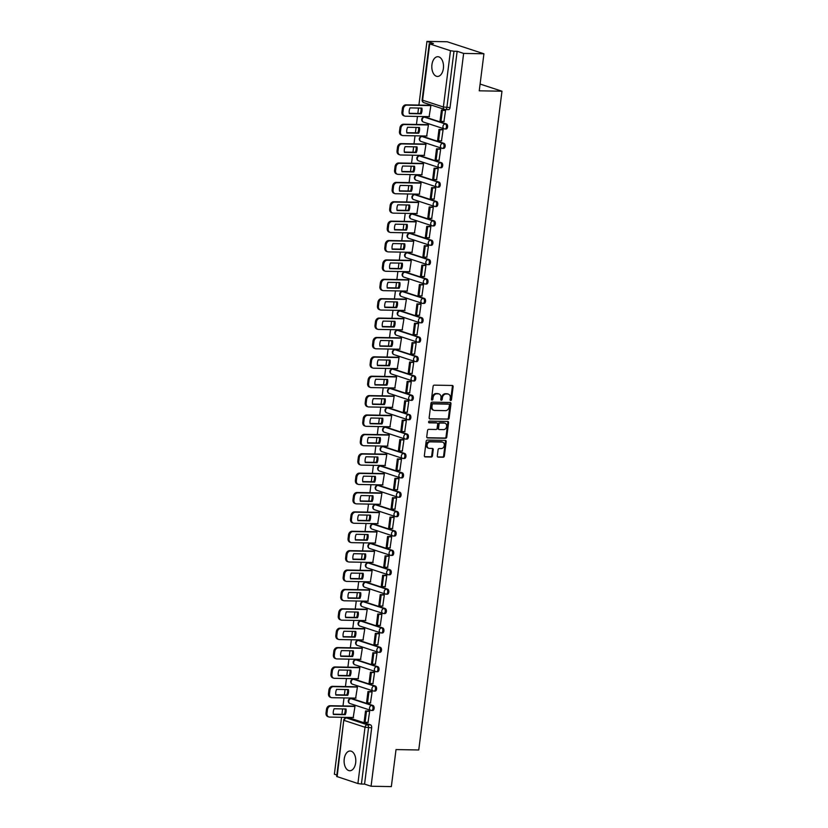 <?xml version="1.0" encoding="UTF-8"?>
<svg xmlns="http://www.w3.org/2000/svg" width="828" height="828" viewBox="0 0 828 828"><rect width="100%" height="100%" fill="white"/><g stroke="black" fill="none" stroke-linecap="round" stroke-linejoin="round"><path stroke-width="1.24" d="M450.67 400.504A0.869 0.693 108.1 0 0 451.477 399.655L453.113 386.697A1.242 0.983 108.1 0 0 452.274 385.465L434.265 385.144A1.242 0.983 108.1 0 0 433.106 386.345L431.471 399.303A0.869 0.693 108.1 0 0 432.868 399.324L433.085 397.647A3.974 3.146 108.1 0 1 436.78 393.807L438.281 393.828A3.974 3.146 108.1 0 1 439.026 393.952A3.974 3.146 108.1 0 1 440.982 397.792L440.775 399.469A0.869 0.693 108.1 0 0 442.173 399.489L442.39 397.813A3.974 3.146 108.1 0 1 446.085 393.973L447.586 393.993A3.974 3.146 108.1 0 1 448.331 394.118A3.974 3.146 108.1 0 1 450.287 397.957L450.08 399.634A0.869 0.693 108.1 0 0 450.67 400.504M450.184 400.214A0.869 0.693 108.1 0 0 450.742 399.417L452.378 386.459A1.242 0.983 108.1 0 0 452.088 385.465M431.585 399.872A0.869 0.693 108.1 0 0 432.133 399.086L432.351 397.409L433.085 397.647M440.879 400.048A0.869 0.693 108.1 0 0 441.438 399.251L441.655 397.575L442.39 397.813M355.678 762.754A9.874 5.848 -89 0 0 350.13 751.006A9.874 5.848 -89 0 0 344.231 758.997A9.874 5.848 -89 0 0 349.778 770.744A9.874 5.848 -89 0 0 355.678 762.754M443.384 68.445A9.874 5.848 -89 0 0 437.836 56.708A9.874 5.848 -89 0 0 431.937 64.698A9.874 5.848 -89 0 0 437.484 76.445A9.874 5.848 -89 0 0 443.384 68.445M372.341 710.445A2.536 1.501 -89 0 0 372.61 710.496A2.536 1.501 -89 0 0 374.152 708.219A2.536 1.501 -89 0 0 372.973 705.477L352.2 698.677A2.536 1.501 -89 0 0 351.941 698.625A2.536 1.501 -89 0 0 351.662 698.666M374.794 691.059A2.536 1.501 -89 0 0 375.063 691.111A2.536 1.501 -89 0 0 376.595 688.834A2.536 1.501 -89 0 0 375.426 686.091L354.653 679.291A2.536 1.501 -89 0 0 354.384 679.25A2.536 1.501 -89 0 0 354.115 679.281M377.247 671.684A2.536 1.501 -89 0 0 377.516 671.725A2.536 1.501 -89 0 0 379.048 669.448A2.536 1.501 -89 0 0 377.868 666.706L357.106 659.906A2.536 1.501 -89 0 0 356.837 659.864A2.536 1.501 -89 0 0 356.568 659.895M379.69 652.298A2.536 1.501 -89 0 0 379.959 652.34A2.536 1.501 -89 0 0 381.501 650.063A2.536 1.501 -89 0 0 380.321 647.33L359.549 640.53A2.536 1.501 -89 0 0 359.28 640.479A2.536 1.501 -89 0 0 359.01 640.52M382.143 632.913A2.536 1.501 -89 0 0 382.412 632.965A2.536 1.501 -89 0 0 383.944 630.688A2.536 1.501 -89 0 0 382.764 627.945L362.002 621.145A2.536 1.501 -89 0 0 361.732 621.093A2.536 1.501 -89 0 0 361.463 621.135M384.585 613.527A2.536 1.501 -89 0 0 384.854 613.579A2.536 1.501 -89 0 0 386.397 611.302A2.536 1.501 -89 0 0 385.217 608.559L364.444 601.759A2.536 1.501 -89 0 0 364.175 601.718A2.536 1.501 -89 0 0 363.906 601.749M387.038 594.152A2.536 1.501 -89 0 0 387.307 594.193A2.536 1.501 -89 0 0 388.839 591.916A2.536 1.501 -89 0 0 387.67 589.174L366.897 582.374A2.536 1.501 -89 0 0 366.628 582.332A2.536 1.501 -89 0 0 366.359 582.363M389.491 574.767A2.536 1.501 -89 0 0 389.75 574.808A2.536 1.501 -89 0 0 391.292 572.531A2.536 1.501 -89 0 0 390.112 569.799L369.35 562.999A2.536 1.501 -89 0 0 369.081 562.947A2.536 1.501 -89 0 0 368.812 562.988M391.934 555.381A2.536 1.501 -89 0 0 392.203 555.433A2.536 1.501 -89 0 0 393.735 553.156A2.536 1.501 -89 0 0 392.565 550.413L371.793 543.613A2.536 1.501 -89 0 0 371.524 543.561A2.536 1.501 -89 0 0 371.254 543.603M394.387 535.995A2.536 1.501 -89 0 0 394.656 536.047A2.536 1.501 -89 0 0 396.188 533.77A2.536 1.501 -89 0 0 395.008 531.027L374.246 524.227A2.536 1.501 -89 0 0 373.977 524.186A2.536 1.501 -89 0 0 373.707 524.217M396.829 516.62A2.536 1.501 -89 0 0 397.098 516.662A2.536 1.501 -89 0 0 398.641 514.385A2.536 1.501 -89 0 0 397.461 511.652L376.688 504.842A2.536 1.501 -89 0 0 376.419 504.801A2.536 1.501 -89 0 0 376.15 504.842M399.282 497.235A2.536 1.501 -89 0 0 399.551 497.276A2.536 1.501 -89 0 0 401.083 495.009A2.536 1.501 -89 0 0 399.914 492.267L379.141 485.467A2.536 1.501 -89 0 0 378.872 485.415A2.536 1.501 -89 0 0 378.603 485.456M401.725 477.849A2.536 1.501 -89 0 0 401.994 477.901A2.536 1.501 -89 0 0 403.536 475.624A2.536 1.501 -89 0 0 402.356 472.881L381.584 466.081A2.536 1.501 -89 0 0 381.325 466.04A2.536 1.501 -89 0 0 381.046 466.071M404.178 458.474A2.536 1.501 -89 0 0 404.447 458.515A2.536 1.501 -89 0 0 405.979 456.238A2.536 1.501 -89 0 0 404.809 453.496L384.037 446.696A2.536 1.501 -89 0 0 383.768 446.654A2.536 1.501 -89 0 0 383.499 446.685M406.631 439.088A2.536 1.501 -89 0 0 406.9 439.13A2.536 1.501 -89 0 0 408.432 436.853A2.536 1.501 -89 0 0 407.252 434.12L386.49 427.31A2.536 1.501 -89 0 0 386.221 427.269A2.536 1.501 -89 0 0 385.951 427.31M409.073 419.703A2.536 1.501 -89 0 0 409.342 419.744A2.536 1.501 -89 0 0 410.885 417.478A2.536 1.501 -89 0 0 409.705 414.735L388.932 407.935A2.536 1.501 -89 0 0 388.663 407.883A2.536 1.501 -89 0 0 388.394 407.925M411.526 400.317A2.536 1.501 -89 0 0 411.795 400.369A2.536 1.501 -89 0 0 413.327 398.092A2.536 1.501 -89 0 0 412.147 395.349L391.385 388.549A2.536 1.501 -89 0 0 391.116 388.508A2.536 1.501 -89 0 0 390.847 388.539M413.969 380.942A2.536 1.501 -89 0 0 414.238 380.983A2.536 1.501 -89 0 0 415.78 378.706A2.536 1.501 -89 0 0 414.6 375.964L393.828 369.164A2.536 1.501 -89 0 0 393.559 369.122A2.536 1.501 -89 0 0 393.29 369.153M416.422 361.557A2.536 1.501 -89 0 0 416.691 361.598A2.536 1.501 -89 0 0 418.223 359.321A2.536 1.501 -89 0 0 417.053 356.589L396.281 349.789A2.536 1.501 -89 0 0 396.012 349.737A2.536 1.501 -89 0 0 395.743 349.778M418.875 342.171A2.536 1.501 -89 0 0 419.134 342.223A2.536 1.501 -89 0 0 420.676 339.946A2.536 1.501 -89 0 0 419.496 337.203L398.734 330.403A2.536 1.501 -89 0 0 398.465 330.351A2.536 1.501 -89 0 0 398.196 330.393M421.317 322.785A2.536 1.501 -89 0 0 421.587 322.837A2.536 1.501 -89 0 0 423.118 320.56A2.536 1.501 -89 0 0 421.949 317.817L401.176 311.017A2.536 1.501 -89 0 0 400.907 310.976A2.536 1.501 -89 0 0 400.638 311.007M423.77 303.41A2.536 1.501 -89 0 0 424.039 303.452A2.536 1.501 -89 0 0 425.571 301.175A2.536 1.501 -89 0 0 424.391 298.432L403.629 291.632A2.536 1.501 -89 0 0 403.36 291.591A2.536 1.501 -89 0 0 403.091 291.622M426.213 284.025A2.536 1.501 -89 0 0 426.482 284.066A2.536 1.501 -89 0 0 428.024 281.789A2.536 1.501 -89 0 0 426.844 279.057L406.072 272.257A2.536 1.501 -89 0 0 405.803 272.205A2.536 1.501 -89 0 0 405.534 272.246M428.666 264.639A2.536 1.501 -89 0 0 428.935 264.691A2.536 1.501 -89 0 0 430.467 262.414A2.536 1.501 -89 0 0 429.297 259.671L408.525 252.871A2.536 1.501 -89 0 0 408.256 252.819A2.536 1.501 -89 0 0 407.987 252.861M431.109 245.254A2.536 1.501 -89 0 0 431.378 245.305A2.536 1.501 -89 0 0 432.92 243.028A2.536 1.501 -89 0 0 431.74 240.286L410.967 233.486A2.536 1.501 -89 0 0 410.709 233.444A2.536 1.501 -89 0 0 410.429 233.475M433.561 225.878A2.536 1.501 -89 0 0 433.831 225.92A2.536 1.501 -89 0 0 435.362 223.643A2.536 1.501 -89 0 0 434.193 220.9L413.42 214.1A2.536 1.501 -89 0 0 413.151 214.059A2.536 1.501 -89 0 0 412.882 214.09M436.014 206.493A2.536 1.501 -89 0 0 436.284 206.534A2.536 1.501 -89 0 0 437.815 204.257A2.536 1.501 -89 0 0 436.635 201.525L415.873 194.725A2.536 1.501 -89 0 0 415.604 194.673A2.536 1.501 -89 0 0 415.335 194.715M438.457 187.107A2.536 1.501 -89 0 0 438.726 187.159A2.536 1.501 -89 0 0 440.258 184.882A2.536 1.501 -89 0 0 439.088 182.139L418.316 175.339A2.536 1.501 -89 0 0 418.047 175.288A2.536 1.501 -89 0 0 417.778 175.329M440.91 167.722A2.536 1.501 -89 0 0 441.179 167.773A2.536 1.501 -89 0 0 442.711 165.496A2.536 1.501 -89 0 0 441.531 162.754L420.769 155.954A2.536 1.501 -89 0 0 420.5 155.912A2.536 1.501 -89 0 0 420.231 155.943M443.353 148.347A2.536 1.501 -89 0 0 443.622 148.388A2.536 1.501 -89 0 0 445.164 146.111A2.536 1.501 -89 0 0 443.984 143.379L423.211 136.568A2.536 1.501 -89 0 0 422.942 136.527A2.536 1.501 -89 0 0 422.673 136.568M445.806 128.961A2.536 1.501 -89 0 0 446.075 129.002A2.536 1.501 -89 0 0 447.606 126.736A2.536 1.501 -89 0 0 446.437 123.993L425.664 117.193A2.536 1.501 -89 0 0 425.395 117.141A2.536 1.501 -89 0 0 425.126 117.183M437.308 455.907A1.242 0.983 108.1 0 0 438.147 457.149L443.197 457.232A1.242 0.983 108.1 0 0 444.357 456.031L446.178 441.645A1.242 0.983 108.1 0 0 445.329 440.403L427.32 440.082A1.242 0.983 108.1 0 0 426.172 441.283L424.35 455.679A1.242 0.983 108.1 0 0 425.199 456.911L431.295 457.025A1.242 0.983 108.1 0 0 432.454 455.824L433.23 449.666A1.242 0.983 108.1 0 0 432.382 448.424L429.359 448.372A3.322 2.629 108.1 0 1 428.738 448.269A3.322 2.629 108.1 0 1 427.165 444.667A3.322 2.629 108.1 0 1 430.187 441.841L442.038 442.059A3.322 2.629 108.1 0 1 442.659 442.162A3.322 2.629 108.1 0 1 444.232 445.754A3.322 2.629 108.1 0 1 441.21 448.579L439.233 448.548A1.242 0.983 108.1 0 0 438.084 449.749L437.308 455.907M429.711 43.915L422.601 100.198L443.373 106.998L450.484 50.715L429.711 43.915L433.437 43.522L426.948 41.4L447.224 41.762L483.925 53.779L479.246 90.811L501.975 91.215L418.751 749.982L396.022 749.578L391.344 786.6L371.068 786.238L463.639 53.416L457.149 51.284L453.982 51.232L446.872 107.516A2.536 1.501 91 0 1 445.361 109.565A2.536 1.501 91 0 1 445.091 109.524A2.536 2.008 108.1 0 1 444.615 109.441A2.536 2.536 0 0 0 445.361 109.565L448.517 109.627A2.536 1.501 91 0 1 448.258 109.575M483.925 53.779L463.639 53.416M447.989 419.31A1.242 0.983 108.1 0 0 449.149 418.109L450.97 403.712A1.242 0.983 108.1 0 0 450.121 402.48L432.112 402.149A1.242 0.983 108.1 0 0 430.964 403.35L429.142 417.747A1.242 0.983 108.1 0 0 429.991 418.978L447.265 419.071A1.242 0.983 108.1 0 0 448.414 417.861L450.235 403.474A1.242 0.983 108.1 0 0 449.935 402.47M448.569 422.684L446.758 437.07A1.242 0.983 108.1 0 1 445.599 438.271L427.59 437.95A1.242 0.983 108.1 0 1 426.741 436.708L427.527 430.55A1.242 0.983 108.1 0 1 428.676 429.349L435.983 429.484A1.242 0.983 108.1 0 0 437.132 428.283L437.65 424.195A1.242 0.983 108.1 0 0 436.801 422.953L429.204 422.818A0.869 0.693 108.1 0 1 429.421 421.11L447.72 421.442A1.242 0.983 108.1 0 1 448.569 422.684L447.834 422.435L446.023 436.832L446.758 437.07M349.219 718.052A2.536 1.501 91 0 1 349.488 718.011A2.536 1.501 91 0 1 349.758 718.062L370.53 724.862L367.363 724.8A2.536 1.501 91 0 1 368.522 727.771L361.412 784.054L357.903 783.536L336.665 776.457L343.775 720.163L337.131 776.736M426.948 41.4L418.906 105.073M418.523 108.044L417.84 113.467M417.467 116.427L416.453 124.459M416.08 127.429L415.397 132.842M415.014 135.813L414 143.844M413.627 146.804L412.944 152.228M412.572 155.198L411.557 163.23M411.185 166.19L410.502 171.613M410.119 174.573L409.104 182.605M408.732 185.576L408.049 190.999M407.676 193.959L406.662 201.991M406.289 204.961L405.596 210.374M405.223 213.345L404.209 221.376M403.836 224.336L403.153 229.76M402.781 232.73L401.766 240.751M401.383 243.722L400.7 249.145M400.328 252.105L399.313 260.137M398.941 263.107L398.258 268.531M397.875 271.491L396.86 279.522M396.488 282.493L395.805 287.906M395.432 290.876L394.418 298.908M394.045 301.868L393.352 307.291M392.979 310.262L391.965 318.283M391.592 321.254L390.909 326.677M390.537 329.637L389.522 337.669M389.139 340.639L388.456 346.052M388.084 349.023L387.069 357.054M386.697 360.014L386.014 365.438M385.641 368.408L384.616 376.44M384.244 379.4L383.561 384.823M383.188 387.794L382.174 395.815M381.801 398.785L381.118 404.209M380.735 407.169L379.721 415.201M379.348 418.171L378.665 423.584M378.292 426.555L377.278 434.586M376.906 437.546L376.212 442.97M375.84 445.94L374.825 453.972M374.453 456.932L373.77 462.355M373.397 465.315L372.383 473.347M372 476.317L371.317 481.741M370.944 484.701L369.93 492.732M369.557 495.703L368.874 501.116M368.491 504.086L367.477 512.118M367.104 515.078L366.421 520.501M366.048 523.472L365.034 531.504M364.662 534.464L363.968 539.887M363.595 542.847L362.581 550.879M362.209 553.849L361.525 559.273M361.153 562.233L360.139 570.264M359.756 573.235L359.073 578.648M358.7 581.618L357.686 589.65M357.313 592.61L356.63 598.033M356.257 601.004L355.243 609.025M354.86 611.995L354.177 617.419M353.804 620.379L352.79 628.411M352.417 631.381L351.734 636.804M351.351 639.765L350.337 647.796M349.965 650.756L349.281 656.18M348.909 659.15L347.895 667.182M347.522 670.142L346.829 675.565M346.456 678.536L345.442 686.557M345.069 689.527L344.386 694.951M344.013 697.911L342.999 705.942M342.616 708.913L341.933 714.326M341.56 717.296L334.367 774.221L336.841 775.029M371.068 786.238L364.568 784.106L361.412 784.054M450.484 50.715L453.982 51.232M429.111 116.634L430.881 105.57L429.763 105.27M443.943 121.488L445.557 110.372L444.439 110.124M441.49 140.874L443.104 129.758L441.986 129.51M426.668 136.02L428.428 124.956L427.32 124.655M439.047 160.259L440.662 149.143L439.544 148.885M424.215 155.405L425.975 144.331L424.867 144.041M436.594 179.645L438.209 168.529L437.091 168.27M421.773 174.791L423.532 163.716L422.425 163.416M434.141 199.02L435.756 187.904L434.648 187.656M419.32 194.166L421.079 183.102L419.972 182.802M431.698 218.406L433.313 207.29L432.195 207.041M416.877 213.552L418.637 202.487L417.529 202.187M429.246 237.791L430.86 226.675L429.753 226.417M414.424 232.937L416.184 221.863L415.076 221.573M426.803 257.177L428.418 246.061L427.3 245.802M411.971 252.323L413.741 241.248L412.623 240.948M424.35 276.552L425.965 265.436L424.847 265.188M409.529 271.698L411.288 260.634L410.181 260.334M421.907 295.938L423.512 284.822L422.404 284.573M407.076 291.083L408.835 280.019L407.728 279.719M419.454 315.323L421.069 304.207L419.951 303.948M404.633 310.469L406.393 299.394L405.285 299.105M417.001 334.709L418.616 323.582L417.509 323.334M402.18 329.854L403.94 318.78L402.832 318.48M414.559 354.084L416.173 342.968L415.056 342.72M399.727 349.23L401.497 338.166L400.379 337.865M412.106 373.469L413.721 362.353L412.603 362.105M397.285 368.615L399.044 357.551L397.937 357.251M409.663 392.855L411.278 381.739L410.16 381.48M394.832 388.001L396.591 376.926L395.484 376.626M407.21 412.23L408.825 401.114L407.707 400.866M392.389 407.376L394.149 396.312L393.041 396.012M404.757 431.616L406.372 420.5L405.265 420.251M389.936 426.762L391.696 415.697L390.588 415.397M402.315 451.001L403.929 439.885L402.812 439.627M387.494 446.147L389.253 435.083L388.146 434.783M399.862 470.387L401.476 459.271L400.369 459.012M385.041 465.533L386.8 454.458L385.693 454.158M397.419 489.762L399.034 478.646L397.916 478.398M382.588 484.908L384.358 473.844L383.24 473.544M394.966 509.148L396.581 498.032L395.463 497.783M380.145 504.293L381.905 493.229L380.797 492.929M392.524 528.533L394.138 517.417L393.021 517.158M377.692 523.679L379.452 512.604L378.344 512.315M390.071 547.919L391.685 536.803L390.568 536.544M375.25 543.064L377.009 531.99L375.902 531.69M387.618 567.294L389.232 556.178L388.125 555.93M372.797 562.44L374.556 551.376L373.449 551.075M385.175 586.679L386.79 575.563L385.672 575.315M370.354 581.825L372.114 570.761L371.006 570.461M382.722 606.065L384.337 594.949L383.229 594.69M367.901 601.211L369.661 590.136L368.553 589.846M380.28 625.45L381.894 614.335L380.776 614.076M365.448 620.596L367.208 609.522L366.1 609.222M377.827 644.826L379.441 633.71L378.324 633.461M363.006 639.972L364.765 628.907L363.658 628.607M375.384 664.211L376.988 653.095L375.881 652.847M360.553 659.357L362.312 648.293L361.205 647.993M372.931 683.597L374.546 672.481L373.428 672.222M358.11 678.743L359.869 667.668L358.762 667.378M370.478 702.982L372.093 691.856L370.985 691.608M355.657 698.128L357.417 687.054L356.309 686.754M368.036 722.358L369.65 711.242L368.532 710.993M353.204 717.503L354.974 706.439L353.856 706.139M501.975 91.215L480.095 84.052M364.568 784.106L371.679 727.822A2.536 1.501 -89 0 0 370.53 724.862M457.149 51.284L450.039 107.578A2.536 1.501 91 0 1 448.517 109.627M448.331 394.118L447.596 393.88A3.974 3.146 108.1 0 0 446.851 393.755L447.586 393.993M441.655 397.575A3.974 3.146 108.1 0 1 445.35 393.724L446.851 393.755M439.026 393.952L438.291 393.714A3.974 3.146 108.1 0 0 437.546 393.59L438.281 393.828M432.351 397.409A3.974 3.146 108.1 0 1 436.046 393.559L437.546 393.59M429.432 418.751L447.265 419.071M449.397 405.027A0.869 0.693 108.1 0 0 448.807 404.167L433.003 403.878A0.869 0.693 108.1 0 0 432.195 404.716L431.968 406.486A3.974 3.146 108.1 0 0 433.934 410.326A3.974 3.146 108.1 0 0 434.679 410.45L445.474 410.647A3.974 3.146 108.1 0 0 449.169 406.796L449.397 405.027M448.383 404.023A0.869 0.693 108.1 0 0 448.072 403.919L448.807 404.167M433.934 410.326L433.199 410.088A3.974 3.146 108.1 0 1 431.233 406.248L431.46 404.478A0.869 0.693 108.1 0 1 432.268 403.64L448.072 403.919M427.041 437.712L444.864 438.033A1.242 0.983 108.1 0 0 446.023 436.832M436.511 422.86A1.242 0.983 108.1 0 0 436.066 422.715L428.759 422.58M443.56 429.618A3.322 2.629 108.1 0 0 446.582 426.793A3.322 2.629 108.1 0 0 445.009 423.201A3.322 2.629 108.1 0 0 444.388 423.087L440.206 423.015A1.242 0.983 108.1 0 0 439.047 424.215L438.54 428.304A1.242 0.983 108.1 0 0 439.378 429.546L443.56 429.618M445.009 423.201L444.274 422.953A3.322 2.629 108.1 0 0 443.653 422.849L444.388 423.087M438.643 429.297A1.242 0.983 108.1 0 1 437.805 428.066L438.322 423.977A1.242 0.983 108.1 0 1 439.471 422.777L443.653 422.849M447.834 422.435A1.242 0.983 108.1 0 0 447.544 421.442M442.659 442.162L441.924 441.924A3.322 2.629 108.1 0 0 441.303 441.821L442.038 442.059M428.738 448.269L428.004 448.02A3.322 2.629 108.1 0 1 426.43 444.429A3.322 2.629 108.1 0 1 429.453 441.603L441.303 441.821M424.64 456.673L430.56 456.777A1.242 0.983 108.1 0 0 431.719 455.576L432.495 449.418A1.242 0.983 108.1 0 0 432.206 448.424M437.598 456.911L442.473 456.994A1.242 0.983 108.1 0 0 443.622 455.793L445.443 441.407A1.242 0.983 108.1 0 0 445.143 440.403M429.473 116.644L405.482 116.21A3.798 3.012 -71.9 0 1 404.768 116.096L403.816 115.785A3.798 3.012 -71.9 0 1 401.932 112.122L402.387 108.52A3.798 3.012 108.1 0 1 405.917 104.845L429.98 105.28M409.27 113.312L420.21 113.508A7.845 6.22 108.1 0 0 420.986 108.085M444.802 110.134L441.438 110.072L440.041 121.126L440.993 121.437L442.39 110.383L445.547 110.434M440.993 121.437L444.15 121.499M441.438 110.072L442.39 110.383M404.768 116.096A3.798 3.012 -71.9 0 1 402.894 112.432L403.35 108.83A3.798 3.012 108.1 0 1 406.879 105.156L430.87 105.591M409.322 113.602L421.162 113.819A7.845 6.22 108.1 0 0 421.887 108.106L410.046 107.888A7.845 6.22 -71.9 0 0 409.322 113.602M421.162 113.819L420.21 113.508M427.031 136.03L403.029 135.595A3.798 3.012 -71.9 0 1 402.315 135.481L401.363 135.161A3.798 3.012 -71.9 0 1 399.489 131.497L399.945 127.895A3.798 3.012 108.1 0 1 403.474 124.231L427.527 124.655M406.817 132.687L417.757 132.884A7.845 6.22 108.1 0 0 418.533 127.471M442.349 129.51L438.985 129.447L437.588 140.512L438.54 140.822L439.937 129.768L443.094 129.82M438.54 140.822L441.697 140.884M438.985 129.447L439.937 129.768M402.315 135.481A3.798 3.012 -71.9 0 1 400.441 131.818L400.897 128.216A3.798 3.012 108.1 0 1 404.426 124.542L428.428 124.966M406.879 132.987L418.709 133.204A7.845 6.22 108.1 0 0 419.434 127.481L407.593 127.274A7.845 6.22 -71.9 0 0 406.879 132.987M418.709 133.204L417.757 132.884M424.578 155.416L400.576 154.981A3.798 3.012 -71.9 0 1 399.872 154.857L398.92 154.546A3.798 3.012 -71.9 0 1 397.036 150.882L397.492 147.28A3.798 3.012 108.1 0 1 401.021 143.606L425.085 144.041M404.374 152.073L415.304 152.269A7.845 6.22 108.1 0 0 416.08 146.856M439.906 148.895L436.532 148.833L435.135 159.897L436.097 160.208L437.494 149.143L440.651 149.206M436.097 160.208L439.254 160.259M436.532 148.833L437.494 149.143M399.872 154.857A3.798 3.012 -71.9 0 1 397.989 151.193L398.444 147.591A3.798 3.012 108.1 0 1 401.973 143.917L425.975 144.351M404.426 152.373L416.267 152.58A7.845 6.22 108.1 0 0 416.981 146.867L405.151 146.659A7.845 6.22 -71.9 0 0 404.426 152.373M416.267 152.58L415.304 152.269M422.135 174.791L398.133 174.366A3.798 3.012 -71.9 0 1 397.419 174.242L396.467 173.932A3.798 3.012 -71.9 0 1 394.594 170.268L395.049 166.666A3.798 3.012 108.1 0 1 398.579 162.992L422.632 163.427M401.922 171.458L412.861 171.655A7.845 6.22 108.1 0 0 413.638 166.231M437.453 168.281L434.089 168.219L432.692 179.272L433.644 179.593L435.042 168.529L438.198 168.591M433.644 179.593L436.801 179.645M434.089 168.219L435.042 168.529M397.419 174.242A3.798 3.012 -71.9 0 1 395.546 170.578L396.001 166.977A3.798 3.012 108.1 0 1 399.531 163.302L423.532 163.737M401.973 171.758L413.814 171.965A7.845 6.22 108.1 0 0 414.538 166.252L402.698 166.035A7.845 6.22 -71.9 0 0 401.973 171.758M413.814 171.965L412.861 171.655M419.682 194.176L395.68 193.742A3.798 3.012 -71.9 0 1 394.977 193.628L394.014 193.317A3.798 3.012 -71.9 0 1 392.141 189.653L392.596 186.052A3.798 3.012 108.1 0 1 396.126 182.377L420.179 182.802M399.479 190.844L410.409 191.04A7.845 6.22 108.1 0 0 411.185 185.617M435.01 187.666L431.636 187.604L430.239 198.658L431.191 198.968L432.589 187.915L435.756 187.966M431.191 198.968L434.358 199.03M431.636 187.604L432.589 187.915M394.977 193.628A3.798 3.012 -71.9 0 1 393.093 189.964L393.548 186.362A3.798 3.012 108.1 0 1 397.078 182.688L421.079 183.123M399.531 191.133L411.371 191.351A7.845 6.22 108.1 0 0 412.085 185.638L400.255 185.42A7.845 6.22 -71.9 0 0 399.531 191.133M411.371 191.351L410.409 191.04M417.24 213.562L393.238 213.127A3.798 3.012 -71.9 0 1 392.524 213.013L391.572 212.692A3.798 3.012 -71.9 0 1 389.698 209.029L390.154 205.427A3.798 3.012 108.1 0 1 393.673 201.753L417.736 202.187M397.026 210.219L407.966 210.416A7.845 6.22 108.1 0 0 408.742 205.002M432.558 207.041L429.194 206.979L427.797 218.043L428.749 218.354L430.146 207.3L433.303 207.352M428.749 218.354L431.905 218.406M429.194 206.979L430.146 207.3M392.524 213.013A3.798 3.012 -71.9 0 1 390.65 209.349L391.106 205.737A3.798 3.012 108.1 0 1 394.635 202.073L418.626 202.498M397.078 210.519L408.918 210.736A7.845 6.22 108.1 0 0 409.643 205.013L397.802 204.806A7.845 6.22 -71.9 0 0 397.078 210.519M408.918 210.736L407.966 210.416M414.787 232.937L390.785 232.513A3.798 3.012 -71.9 0 1 390.071 232.389L389.119 232.078A3.798 3.012 -71.9 0 1 387.245 228.414L387.701 224.812A3.798 3.012 108.1 0 1 391.23 221.138L415.283 221.573M394.573 229.604L405.513 229.801A7.845 6.22 108.1 0 0 406.289 224.388M430.105 226.427L426.741 226.365L425.344 237.429L426.296 237.739L427.693 226.675L430.85 226.737M426.296 237.739L429.463 237.791M426.741 226.365L427.693 226.675M390.071 232.389A3.798 3.012 -71.9 0 1 388.197 228.725L388.653 225.123A3.798 3.012 108.1 0 1 392.182 221.449L416.184 221.883M394.635 229.905L406.465 230.112A7.845 6.22 108.1 0 0 407.19 224.398L395.349 224.191A7.845 6.22 -71.9 0 0 394.635 229.905M406.465 230.112L405.513 229.801M412.334 252.323L388.332 251.898A3.798 3.012 -71.9 0 1 387.628 251.774L386.676 251.464A3.798 3.012 -71.9 0 1 384.792 247.8L385.248 244.198A3.798 3.012 108.1 0 1 388.777 240.524L412.841 240.958M392.13 248.99L403.07 249.187A7.845 6.22 108.1 0 0 403.847 243.763M427.662 245.812L424.288 245.75L422.891 256.804L423.853 257.115L425.25 246.061L428.407 246.123M423.853 257.115L427.01 257.177M424.288 245.75L425.25 246.061M387.628 251.774A3.798 3.012 -71.9 0 1 385.755 248.11L386.21 244.508A3.798 3.012 108.1 0 1 389.729 240.834L413.731 241.269M392.182 249.29L404.023 249.497A7.845 6.22 108.1 0 0 404.747 243.784L392.907 243.567A7.845 6.22 -71.9 0 0 392.182 249.29M404.023 249.497L403.07 249.187M409.891 271.708L385.889 271.274A3.798 3.012 -71.9 0 1 385.175 271.16L384.223 270.849A3.798 3.012 -71.9 0 1 382.35 267.185L382.805 263.573A3.798 3.012 108.1 0 1 386.334 259.909L410.388 260.334M389.677 268.375L400.617 268.572A7.845 6.22 108.1 0 0 401.394 263.149M425.209 265.188L421.845 265.136L420.448 276.19L421.4 276.5L422.797 265.446L425.954 265.498M421.4 276.5L424.557 276.562M421.845 265.136L422.797 265.446M385.175 271.16A3.798 3.012 -71.9 0 1 383.302 267.496L383.757 263.894A3.798 3.012 108.1 0 1 387.287 260.22L411.288 260.654M389.729 268.665L401.57 268.883A7.845 6.22 108.1 0 0 402.294 263.169L390.454 262.952A7.845 6.22 -71.9 0 0 389.729 268.665M401.57 268.883L400.617 268.572M407.438 291.094L383.436 290.659A3.798 3.012 -71.9 0 1 382.733 290.545L381.77 290.224A3.798 3.012 -71.9 0 1 379.897 286.56L380.352 282.959A3.798 3.012 108.1 0 1 383.881 279.284L407.935 279.719M387.235 287.751L398.164 287.947A7.845 6.22 108.1 0 0 398.941 282.534M422.766 284.573L419.392 284.511L417.995 295.575L418.958 295.886L420.345 284.832L423.512 284.884M418.958 295.886L422.114 295.938M419.392 284.511L420.345 284.832M382.733 290.545A3.798 3.012 -71.9 0 1 380.849 286.881L381.304 283.269A3.798 3.012 108.1 0 1 384.834 279.605L408.835 280.03M387.287 288.051L399.127 288.268A7.845 6.22 108.1 0 0 399.841 282.545L388.011 282.338A7.845 6.22 -71.9 0 0 387.287 288.051M399.127 288.268L398.164 287.947M404.995 310.469L380.994 310.045A3.798 3.012 -71.9 0 1 380.28 309.92L379.327 309.61A3.798 3.012 -71.9 0 1 377.454 305.946L377.91 302.344A3.798 3.012 108.1 0 1 381.439 298.67L405.492 299.105M384.782 307.136L395.722 307.333A7.845 6.22 108.1 0 0 396.498 301.909M420.313 303.959L416.95 303.897L415.552 314.95L416.505 315.271L417.902 304.207L421.059 304.269M416.505 315.271L419.661 315.323M416.95 303.897L417.902 304.207M380.28 309.92A3.798 3.012 -71.9 0 1 378.406 306.256L378.862 302.655A3.798 3.012 108.1 0 1 382.391 298.98L406.393 299.415M384.834 307.436L396.674 307.643A7.845 6.22 108.1 0 0 397.399 301.93L385.558 301.723A7.845 6.22 -71.9 0 0 384.834 307.436M396.674 307.643L395.722 307.333M402.543 329.854L378.541 329.42A3.798 3.012 -71.9 0 1 377.827 329.306L376.875 328.995A3.798 3.012 -71.9 0 1 375.001 325.332L375.457 321.73A3.798 3.012 108.1 0 1 378.986 318.055L403.039 318.49M382.339 326.522L393.269 326.718A7.845 6.22 108.1 0 0 394.045 321.295M417.871 323.344L414.497 323.282L413.1 334.336L414.052 334.647L415.449 323.593L418.616 323.644M414.052 334.647L417.219 334.709M414.497 323.282L415.449 323.593M377.827 329.306A3.798 3.012 -71.9 0 1 375.953 325.642L376.409 322.04A3.798 3.012 108.1 0 1 379.938 318.366L403.94 318.801M382.391 326.812L394.221 327.029A7.845 6.22 108.1 0 0 394.946 321.316L383.105 321.098A7.845 6.22 -71.9 0 0 382.391 326.812M394.221 327.029L393.269 326.718M400.09 349.24L376.098 348.805A3.798 3.012 -71.9 0 1 375.384 348.691L374.432 348.381A3.798 3.012 -71.9 0 1 372.548 344.717L373.004 341.105A3.798 3.012 108.1 0 1 376.533 337.441L400.597 337.865M379.886 345.907L390.826 346.104A7.845 6.22 108.1 0 0 391.603 340.681M415.418 342.72L412.054 342.668L410.657 353.722L411.609 354.032L413.006 342.978L416.163 343.03M411.609 354.032L414.766 354.094M412.054 342.668L413.006 342.978M375.384 348.691A3.798 3.012 -71.9 0 1 373.511 345.028L373.966 341.426A3.798 3.012 108.1 0 1 377.496 337.752L401.487 338.176M379.938 346.197L391.779 346.414A7.845 6.22 108.1 0 0 392.503 340.701L380.663 340.484A7.845 6.22 -71.9 0 0 379.938 346.197M391.779 346.414L390.826 346.104M397.647 368.626L373.645 368.191A3.798 3.012 -71.9 0 1 372.931 368.067L371.979 367.756A3.798 3.012 -71.9 0 1 370.106 364.092L370.561 360.49A3.798 3.012 108.1 0 1 374.09 356.816L398.144 357.251M377.433 365.283L388.373 365.479A7.845 6.22 108.1 0 0 389.15 360.066M412.965 362.105L409.601 362.043L408.204 373.107L409.156 373.418L410.553 362.353L413.71 362.416M409.156 373.418L412.313 373.469M409.601 362.043L410.553 362.353M372.931 368.067A3.798 3.012 -71.9 0 1 371.058 364.413L371.513 360.801A3.798 3.012 108.1 0 1 375.043 357.137L399.044 357.561M377.496 365.583L389.326 365.79A7.845 6.22 108.1 0 0 390.05 360.076L378.21 359.869A7.845 6.22 -71.9 0 0 377.496 365.583M389.326 365.79L388.373 365.479M395.194 388.001L371.192 387.576A3.798 3.012 -71.9 0 1 370.489 387.452L369.536 387.142A3.798 3.012 -71.9 0 1 367.653 383.478L368.108 379.876A3.798 3.012 108.1 0 1 371.637 376.202L395.701 376.636M374.991 384.668L385.931 384.865A7.845 6.22 108.1 0 0 386.697 379.441M410.522 381.491L407.148 381.429L405.751 392.482L406.714 392.803L408.111 381.739L411.268 381.801M406.714 392.803L409.87 392.855M407.148 381.429L408.111 381.739M370.489 387.452A3.798 3.012 -71.9 0 1 368.605 383.788L369.06 380.187A3.798 3.012 108.1 0 1 372.59 376.512L396.591 376.947M375.043 384.968L386.883 385.175A7.845 6.22 108.1 0 0 387.597 379.462L375.767 379.245A7.845 6.22 -71.9 0 0 375.043 384.968M386.883 385.175L385.931 384.865M392.751 407.386L368.75 406.952A3.798 3.012 -71.9 0 1 368.036 406.838L367.083 406.527A3.798 3.012 -71.9 0 1 365.21 402.863L365.666 399.262A3.798 3.012 108.1 0 1 369.195 395.587L393.248 396.022M372.538 404.054L383.478 404.25A7.845 6.22 108.1 0 0 384.254 398.827M408.069 400.876L404.706 400.814L403.308 411.868L404.261 412.178L405.658 401.125L408.815 401.176M404.261 412.178L407.417 412.24M404.706 400.814L405.658 401.125M368.036 406.838A3.798 3.012 -71.9 0 1 366.162 403.174L366.618 399.572A3.798 3.012 108.1 0 1 370.147 395.898L394.149 396.333M372.59 404.343L384.43 404.561A7.845 6.22 108.1 0 0 385.155 398.848L373.314 398.63A7.845 6.22 -71.9 0 0 372.59 404.343M384.43 404.561L383.478 404.25M390.298 426.772L366.297 426.337A3.798 3.012 -71.9 0 1 365.593 426.223L364.63 425.902A3.798 3.012 -71.9 0 1 362.757 422.249L363.213 418.637A3.798 3.012 108.1 0 1 366.742 414.973L390.795 415.397M370.095 423.439L381.025 423.636A7.845 6.22 108.1 0 0 381.801 418.212M405.627 420.251L402.253 420.189L400.856 431.253L401.808 431.564L403.205 420.51L406.372 420.562M401.808 431.564L404.975 431.626M402.253 420.189L403.205 420.51M365.593 426.223A3.798 3.012 -71.9 0 1 363.709 422.559L364.165 418.958A3.798 3.012 108.1 0 1 367.694 415.283L391.696 415.708M370.147 423.729L381.987 423.946A7.845 6.22 108.1 0 0 382.702 418.223L370.872 418.016A7.845 6.22 -71.9 0 0 370.147 423.729M381.987 423.946L381.025 423.636M387.856 446.157L363.854 445.723A3.798 3.012 -71.9 0 1 363.14 445.599L362.188 445.288A3.798 3.012 -71.9 0 1 360.315 441.624L360.77 438.022A3.798 3.012 108.1 0 1 364.289 434.348L388.353 434.783M367.642 442.814L378.582 443.011A7.845 6.22 108.1 0 0 379.359 437.598M403.174 439.637L399.81 439.575L398.413 450.639L399.365 450.949L400.762 439.885L403.919 439.947M399.365 450.949L402.522 451.001M399.81 439.575L400.762 439.885M363.14 445.599A3.798 3.012 -71.9 0 1 361.267 441.935L361.722 438.333A3.798 3.012 108.1 0 1 365.251 434.659L389.243 435.093M367.694 443.115L379.534 443.322A7.845 6.22 108.1 0 0 380.259 437.608L368.419 437.401A7.845 6.22 -71.9 0 0 367.694 443.115M379.534 443.322L378.582 443.011M385.403 465.533L361.401 465.108A3.798 3.012 -71.9 0 1 360.687 464.984L359.735 464.674A3.798 3.012 -71.9 0 1 357.862 461.01L358.317 457.408A3.798 3.012 108.1 0 1 361.846 453.734L385.9 454.168M365.189 462.2L376.129 462.397A7.845 6.22 108.1 0 0 376.906 456.973M400.731 459.022L397.357 458.96L395.96 470.014L396.912 470.335L398.309 459.271L401.466 459.333M396.912 470.335L400.079 470.387M397.357 458.96L398.309 459.271M360.687 464.984A3.798 3.012 -71.9 0 1 358.814 461.32L359.269 457.718A3.798 3.012 108.1 0 1 362.799 454.044L386.8 454.479M365.251 462.5L377.082 462.707A7.845 6.22 108.1 0 0 377.806 456.994L365.966 456.777A7.845 6.22 -71.9 0 0 365.251 462.5M377.082 462.707L376.129 462.397M382.95 484.918L358.948 484.483A3.798 3.012 -71.9 0 1 358.245 484.37L357.292 484.059A3.798 3.012 -71.9 0 1 355.409 480.395L355.864 476.793A3.798 3.012 108.1 0 1 359.393 473.119L383.457 473.554M362.747 481.585L373.687 481.782A7.845 6.22 108.1 0 0 374.463 476.359M398.278 478.408L394.904 478.346L393.517 489.4L394.47 489.71L395.867 478.656L399.024 478.708M394.47 489.71L397.626 489.772M394.904 478.346L395.867 478.656M358.245 484.37A3.798 3.012 -71.9 0 1 356.371 480.706L356.827 477.104A3.798 3.012 108.1 0 1 360.346 473.43L384.347 473.864M362.799 481.875L374.639 482.093A7.845 6.22 108.1 0 0 375.363 476.379L363.523 476.162A7.845 6.22 -71.9 0 0 362.799 481.875M374.639 482.093L373.687 481.782M380.507 504.304L356.506 503.869A3.798 3.012 -71.9 0 1 355.792 503.755L354.839 503.434A3.798 3.012 -71.9 0 1 352.966 499.77L353.421 496.169A3.798 3.012 108.1 0 1 356.951 492.505L381.004 492.929M360.294 500.961L371.234 501.157A7.845 6.22 108.1 0 0 372.01 495.744M395.825 497.783L392.462 497.721L391.064 508.785L392.017 509.096L393.414 498.042L396.571 498.094M392.017 509.096L395.173 509.158M392.462 497.721L393.414 498.042M355.792 503.755A3.798 3.012 -71.9 0 1 353.918 500.091L354.374 496.489A3.798 3.012 108.1 0 1 357.903 492.815L381.905 493.24M360.346 501.261L372.186 501.478A7.845 6.22 108.1 0 0 372.91 495.755L361.07 495.548A7.845 6.22 -71.9 0 0 360.346 501.261M372.186 501.478L371.234 501.157M378.054 523.689L354.053 523.255A3.798 3.012 -71.9 0 1 353.349 523.13L352.386 522.82A3.798 3.012 -71.9 0 1 350.513 519.156L350.969 515.554A3.798 3.012 108.1 0 1 354.498 511.88L378.551 512.315M357.851 520.346L368.781 520.543A7.845 6.22 108.1 0 0 369.557 515.13M393.383 517.169L390.009 517.107L388.611 528.171L389.574 528.481L390.961 517.417L394.128 517.479M389.574 528.481L392.731 528.533M390.009 517.107L390.961 517.417M353.349 523.13A3.798 3.012 -71.9 0 1 351.465 519.466L351.921 515.865A3.798 3.012 108.1 0 1 355.45 512.19L379.452 512.625M357.903 520.646L369.743 520.853A7.845 6.22 108.1 0 0 370.458 515.14L358.627 514.933A7.845 6.22 -71.9 0 0 357.903 520.646M369.743 520.853L368.781 520.543M375.612 543.064L351.61 542.64A3.798 3.012 -71.9 0 1 350.896 542.516L349.944 542.205A3.798 3.012 -71.9 0 1 348.07 538.542L348.526 534.94A3.798 3.012 108.1 0 1 352.055 531.265L376.109 531.7M355.398 539.732L366.338 539.928A7.845 6.22 108.1 0 0 367.114 534.505M390.93 536.554L387.566 536.492L386.169 547.546L387.121 547.867L388.518 536.803L391.675 536.865M387.121 547.867L390.278 547.919M387.566 536.492L388.518 536.803M350.896 542.516A3.798 3.012 -71.9 0 1 349.023 538.852L349.478 535.25A3.798 3.012 108.1 0 1 353.007 531.576L377.009 532.011M355.45 540.032L367.29 540.239A7.845 6.22 108.1 0 0 368.015 534.526L356.175 534.308A7.845 6.22 -71.9 0 0 355.45 540.032M367.29 540.239L366.338 539.928M373.159 562.45L349.157 562.015A3.798 3.012 -71.9 0 1 348.443 561.901L347.491 561.591A3.798 3.012 -71.9 0 1 345.618 557.927L346.073 554.325A3.798 3.012 108.1 0 1 349.602 550.651L373.656 551.075M352.956 559.117L363.885 559.314A7.845 6.22 108.1 0 0 364.662 553.891M388.487 555.93L385.113 555.878L383.716 566.932L384.668 567.242L386.065 556.188L389.232 556.24M384.668 567.242L387.835 567.304M385.113 555.878L386.065 556.188M348.443 561.901A3.798 3.012 -71.9 0 1 346.57 558.238L347.025 554.636A3.798 3.012 108.1 0 1 350.554 550.962L374.556 551.396M353.007 559.407L364.837 559.625A7.845 6.22 108.1 0 0 365.562 553.911L353.722 553.694A7.845 6.22 -71.9 0 0 353.007 559.407M364.837 559.625L363.885 559.314M370.706 581.836L346.715 581.401A3.798 3.012 -71.9 0 1 346 581.287L345.048 580.966A3.798 3.012 -71.9 0 1 343.165 577.302L343.62 573.7A3.798 3.012 108.1 0 1 347.149 570.026L371.213 570.461M350.503 578.493L361.443 578.689A7.845 6.22 108.1 0 0 362.219 573.276M386.034 575.315L382.671 575.253L381.273 586.317L382.225 586.628L383.623 575.574L386.779 575.626M382.225 586.628L385.382 586.679M382.671 575.253L383.623 575.574M346 581.287A3.798 3.012 -71.9 0 1 344.127 577.623L344.583 574.011A3.798 3.012 108.1 0 1 348.112 570.347L372.103 570.771M350.554 578.793L362.395 579.01A7.845 6.22 108.1 0 0 363.119 573.286L351.279 573.08A7.845 6.22 -71.9 0 0 350.554 578.793M362.395 579.01L361.443 578.689M368.263 601.211L344.262 600.786A3.798 3.012 -71.9 0 1 343.548 600.662L342.595 600.352A3.798 3.012 -71.9 0 1 340.722 596.688L341.177 593.086A3.798 3.012 108.1 0 1 344.707 589.412L368.76 589.846M348.05 597.878L358.99 598.075A7.845 6.22 108.1 0 0 359.766 592.662M383.581 594.701L380.218 594.639L378.82 605.703L379.773 606.013L381.17 594.949L384.327 595.011M379.773 606.013L382.929 606.065M380.218 594.639L381.17 594.949M343.548 600.662A3.798 3.012 -71.9 0 1 341.674 596.998L342.13 593.397A3.798 3.012 108.1 0 1 345.659 589.722L369.661 590.157M348.112 598.178L359.942 598.385A7.845 6.22 108.1 0 0 360.666 592.672L348.826 592.465A7.845 6.22 -71.9 0 0 348.112 598.178M359.942 598.385L358.99 598.075M365.81 620.596L341.809 620.172A3.798 3.012 -71.9 0 1 341.105 620.048L340.153 619.737A3.798 3.012 -71.9 0 1 338.269 616.073L338.724 612.472A3.798 3.012 108.1 0 1 342.254 608.797L366.318 609.232M345.607 617.264L356.547 617.46A7.845 6.22 108.1 0 0 357.313 612.037M381.139 614.086L377.765 614.024L376.367 625.078L377.33 625.388L378.727 614.335L381.884 614.397M377.33 625.388L380.487 625.45M377.765 614.024L378.727 614.335M341.105 620.048A3.798 3.012 -71.9 0 1 339.232 616.384L339.677 612.782A3.798 3.012 108.1 0 1 343.206 609.108L367.208 609.543M345.659 617.564L357.499 617.771A7.845 6.22 108.1 0 0 358.214 612.058L346.383 611.84A7.845 6.22 -71.9 0 0 345.659 617.564M357.499 617.771L356.547 617.46M363.368 639.982L339.366 639.547A3.798 3.012 -71.9 0 1 338.652 639.433L337.7 639.123A3.798 3.012 -71.9 0 1 335.826 635.459L336.282 631.847A3.798 3.012 108.1 0 1 339.811 628.183L363.865 628.607M343.154 636.649L354.094 636.846A7.845 6.22 108.1 0 0 354.87 631.422M378.686 633.461L375.322 633.41L373.925 644.463L374.877 644.774L376.274 633.72L379.431 633.772M374.877 644.774L378.034 644.836M375.322 633.41L376.274 633.72M338.652 639.433A3.798 3.012 -71.9 0 1 336.779 635.769L337.234 632.168A3.798 3.012 108.1 0 1 340.763 628.493L364.765 628.928M343.206 636.939L355.046 637.156A7.845 6.22 108.1 0 0 355.771 631.443L343.93 631.226A7.845 6.22 -71.9 0 0 343.206 636.939M355.046 637.156L354.094 636.846M360.915 659.367L336.913 658.933A3.798 3.012 -71.9 0 1 336.209 658.809L335.247 658.498A3.798 3.012 -71.9 0 1 333.373 654.834L333.829 651.232A3.798 3.012 108.1 0 1 337.358 647.558L361.412 647.993M340.712 656.024L351.641 656.221A7.845 6.22 108.1 0 0 352.417 650.808M376.243 652.847L372.869 652.785L371.472 663.849L372.424 664.159L373.821 653.106L376.988 653.157M372.424 664.159L375.591 664.211M372.869 652.785L373.821 653.106M336.209 658.809A3.798 3.012 -71.9 0 1 334.326 655.155L334.781 651.543A3.798 3.012 108.1 0 1 338.31 647.879L362.312 648.303M340.763 656.325L352.604 656.542A7.845 6.22 108.1 0 0 353.318 650.818L341.488 650.611A7.845 6.22 -71.9 0 0 340.763 656.325M352.604 656.542L351.641 656.221M358.472 678.743L334.471 678.318A3.798 3.012 -71.9 0 1 333.756 678.194L332.804 677.884A3.798 3.012 -71.9 0 1 330.931 674.22L331.386 670.618A3.798 3.012 108.1 0 1 334.905 666.944L358.969 667.378M338.259 675.41L349.199 675.607A7.845 6.22 108.1 0 0 349.975 670.183M373.79 672.232L370.426 672.17L369.029 683.224L369.981 683.545L371.379 672.481L374.535 672.543M369.981 683.545L373.138 683.597M370.426 672.17L371.379 672.481M333.756 678.194A3.798 3.012 -71.9 0 1 331.883 674.53L332.339 670.928A3.798 3.012 108.1 0 1 335.868 667.254L359.869 667.689M338.31 675.71L350.151 675.917A7.845 6.22 108.1 0 0 350.875 670.204L339.035 669.997A7.845 6.22 -71.9 0 0 338.31 675.71M350.151 675.917L349.199 675.607M356.019 698.128L332.018 697.693A3.798 3.012 -71.9 0 1 331.303 697.58L330.351 697.269A3.798 3.012 -71.9 0 1 328.478 693.605L328.933 690.003A3.798 3.012 108.1 0 1 332.463 686.329L356.516 686.764M335.806 694.795L346.746 694.992A7.845 6.22 108.1 0 0 347.522 689.569M371.348 691.618L367.974 691.556L366.576 702.61L367.529 702.92L368.926 691.866L372.093 691.918M367.529 702.92L370.696 702.982M367.974 691.556L368.926 691.866M331.303 697.58A3.798 3.012 -71.9 0 1 329.43 693.916L329.886 690.314A3.798 3.012 108.1 0 1 333.415 686.64L357.417 687.074M335.868 695.085L347.698 695.303A7.845 6.22 108.1 0 0 348.422 689.589L336.582 689.372A7.845 6.22 -71.9 0 0 335.868 695.085M347.698 695.303L346.746 694.992M353.566 717.514L329.575 717.079A3.798 3.012 -71.9 0 1 328.861 716.965L327.909 716.655A3.798 3.012 -71.9 0 1 326.025 712.991L326.48 709.379A3.798 3.012 108.1 0 1 330.01 705.715L354.074 706.139M333.363 714.181L344.303 714.378A7.845 6.22 108.1 0 0 345.079 708.954M368.895 710.993L365.531 710.941L364.134 721.995L365.086 722.306L366.483 711.252L369.64 711.304M365.086 722.306L368.243 722.368M365.531 710.941L366.483 711.252M328.861 716.965A3.798 3.012 -71.9 0 1 326.988 713.301L327.443 709.699A3.798 3.012 108.1 0 1 330.962 706.025L354.964 706.45M333.415 714.471L345.255 714.688A7.845 6.22 108.1 0 0 345.98 708.975L334.139 708.758A7.845 6.22 -71.9 0 0 333.415 714.471M345.255 714.688L344.303 714.378M450.742 399.417L451.477 399.655M432.133 399.086L432.868 399.324M441.438 399.251L442.173 399.489M351.941 698.625L350.813 698.604A2.536 1.501 91 0 1 351.082 698.656L371.855 705.456A2.536 1.501 91 0 1 373.024 708.199A2.536 1.501 91 0 1 371.493 710.476A2.536 1.501 91 0 1 371.223 710.424A2.536 2.008 -71.9 0 1 370.747 710.341A2.536 2.008 -71.9 0 1 369.505 707.909A2.536 2.008 -71.9 0 1 371.855 705.456L372.973 705.477M352.2 698.677L351.082 698.656A2.536 2.008 108.1 0 0 348.733 701.099A2.536 2.008 -71.9 0 0 349.985 703.541L370.747 710.341A2.536 2.536 0 0 0 371.493 710.476L372.61 710.496M354.384 679.25L353.266 679.229A2.536 1.501 91 0 1 353.535 679.27L374.297 686.07A2.536 1.501 91 0 1 375.477 688.813A2.536 1.501 91 0 1 373.945 691.09A2.536 1.501 91 0 1 373.676 691.038A2.536 2.008 -71.9 0 1 373.2 690.966A2.536 2.008 -71.9 0 1 371.948 688.523A2.536 2.008 -71.9 0 1 374.297 686.07L375.426 686.091M354.653 679.291L353.535 679.27A2.536 2.008 108.1 0 0 351.175 681.723A2.536 2.008 -71.9 0 0 352.428 684.166L373.2 690.966A2.536 2.536 0 0 0 373.945 691.09L375.063 691.111M356.837 659.864L355.709 659.844A2.536 1.501 91 0 1 355.978 659.885L376.75 666.685A2.536 1.501 91 0 1 377.93 669.428A2.536 1.501 91 0 1 376.388 671.705A2.536 1.501 91 0 1 376.119 671.663A2.536 2.008 -71.9 0 1 375.653 671.58A2.536 2.008 -71.9 0 1 374.401 669.138A2.536 2.008 -71.9 0 1 376.75 666.685L377.868 666.706M357.106 659.906L355.978 659.885A2.536 2.008 108.1 0 0 353.628 662.338A2.536 2.008 -71.9 0 0 354.881 664.78L375.653 671.58A2.536 2.536 0 0 0 376.388 671.705L377.516 671.725M359.28 640.479L358.162 640.458A2.536 1.501 91 0 1 358.431 640.51L379.203 647.31A2.536 1.501 91 0 1 380.373 650.042A2.536 1.501 91 0 1 378.841 652.319A2.536 1.501 91 0 1 378.572 652.278A2.536 2.008 -71.9 0 1 378.096 652.195A2.536 2.008 -71.9 0 1 376.844 649.752A2.536 2.008 -71.9 0 1 379.203 647.31L380.321 647.33M359.549 640.53L358.431 640.51A2.536 2.008 108.1 0 0 356.081 642.952A2.536 2.008 -71.9 0 0 357.323 645.395L378.096 652.195A2.536 2.536 0 0 0 378.841 652.319L379.959 652.34M361.732 621.093L360.615 621.072A2.536 1.501 91 0 1 360.884 621.124L381.646 627.924A2.536 1.501 91 0 1 382.826 630.667A2.536 1.501 91 0 1 381.284 632.944A2.536 1.501 91 0 1 381.025 632.892A2.536 2.008 -71.9 0 1 380.549 632.82A2.536 2.008 -71.9 0 1 379.296 630.377A2.536 2.008 -71.9 0 1 381.646 627.924L382.764 627.945M362.002 621.145L360.884 621.124A2.536 2.008 108.1 0 0 358.524 623.567A2.536 2.008 -71.9 0 0 359.776 626.009L380.549 632.82A2.536 2.536 0 0 0 381.284 632.944L382.412 632.965M364.175 601.718L363.057 601.697A2.536 1.501 91 0 1 363.326 601.739L384.099 608.539A2.536 1.501 91 0 1 385.268 611.281A2.536 1.501 91 0 1 383.737 613.558A2.536 1.501 91 0 1 383.467 613.507A2.536 2.008 -71.9 0 1 382.991 613.434A2.536 2.008 -71.9 0 1 381.739 610.992A2.536 2.008 -71.9 0 1 384.099 608.539L385.217 608.559M364.444 601.759L363.326 601.739A2.536 2.008 108.1 0 0 360.977 604.192A2.536 2.008 -71.9 0 0 362.229 606.634L382.991 613.434A2.536 2.536 0 0 0 383.737 613.558L384.854 613.579M366.628 582.332L365.51 582.312A2.536 1.501 91 0 1 365.779 582.353L386.541 589.163A2.536 1.501 91 0 1 387.721 591.896A2.536 1.501 91 0 1 386.19 594.173A2.536 1.501 91 0 1 385.92 594.131A2.536 2.008 -71.9 0 1 385.444 594.049A2.536 2.008 -71.9 0 1 384.192 591.606A2.536 2.008 -71.9 0 1 386.541 589.163L387.67 589.174M366.897 582.374L365.779 582.353A2.536 2.008 108.1 0 0 363.42 584.806A2.536 2.008 -71.9 0 0 364.672 587.249L385.444 594.049A2.536 2.536 0 0 0 386.19 594.173L387.307 594.193M369.081 562.947L367.953 562.926A2.536 1.501 91 0 1 368.222 562.978L388.994 569.778A2.536 1.501 91 0 1 390.174 572.521A2.536 1.501 91 0 1 388.632 574.787A2.536 1.501 91 0 1 388.363 574.746A2.536 2.008 -71.9 0 1 387.887 574.663A2.536 2.008 -71.9 0 1 386.645 572.22A2.536 2.008 -71.9 0 1 388.994 569.778L390.112 569.799M369.35 562.999L368.222 562.978A2.536 2.008 108.1 0 0 365.872 565.42A2.536 2.008 -71.9 0 0 367.125 567.863L387.887 574.663A2.536 2.536 0 0 0 388.632 574.787L389.75 574.808M371.524 543.561L370.406 543.551A2.536 1.501 91 0 1 370.675 543.592L391.437 550.392A2.536 1.501 91 0 1 392.617 553.135A2.536 1.501 91 0 1 391.085 555.412A2.536 1.501 91 0 1 390.816 555.36A2.536 2.008 -71.9 0 1 390.34 555.288A2.536 2.008 -71.9 0 1 389.088 552.845A2.536 2.008 -71.9 0 1 391.437 550.392L392.565 550.413M371.793 543.613L370.675 543.592A2.536 2.008 108.1 0 0 368.325 546.045A2.536 2.008 -71.9 0 0 369.567 548.478L390.34 555.288A2.536 2.536 0 0 0 391.085 555.412L392.203 555.433M373.977 524.186L372.848 524.165A2.536 1.501 91 0 1 373.117 524.207L393.89 531.007A2.536 1.501 91 0 1 395.07 533.75A2.536 1.501 91 0 1 393.528 536.026A2.536 1.501 91 0 1 393.259 535.985A2.536 2.008 -71.9 0 1 392.793 535.902A2.536 2.008 -71.9 0 1 391.541 533.46A2.536 2.008 -71.9 0 1 393.89 531.007L395.008 531.027M374.246 524.227L373.117 524.207A2.536 2.008 108.1 0 0 370.768 526.66A2.536 2.008 -71.9 0 0 372.02 529.102L392.793 535.902A2.536 2.536 0 0 0 393.528 536.026L394.656 536.047M376.419 504.801L375.301 504.78A2.536 1.501 91 0 1 375.57 504.821L396.343 511.632A2.536 1.501 91 0 1 397.512 514.364A2.536 1.501 91 0 1 395.981 516.641A2.536 1.501 91 0 1 395.712 516.6A2.536 2.008 -71.9 0 1 395.235 516.517A2.536 2.008 -71.9 0 1 393.983 514.074A2.536 2.008 -71.9 0 1 396.343 511.632L397.461 511.652M376.688 504.842L375.57 504.821A2.536 2.008 108.1 0 0 373.221 507.274A2.536 2.008 -71.9 0 0 374.473 509.717L395.235 516.517A2.536 2.536 0 0 0 395.981 516.641L397.098 516.662M378.872 485.415L377.754 485.394A2.536 1.501 91 0 1 378.023 485.446L398.785 492.246A2.536 1.501 91 0 1 399.965 494.989A2.536 1.501 91 0 1 398.434 497.255A2.536 1.501 91 0 1 398.164 497.214A2.536 2.008 -71.9 0 1 397.688 497.131A2.536 2.008 -71.9 0 1 396.436 494.689A2.536 2.008 -71.9 0 1 398.785 492.246L399.914 492.267M379.141 485.467L378.023 485.446A2.536 2.008 108.1 0 0 375.664 487.889A2.536 2.008 -71.9 0 0 376.916 490.331L397.688 497.131A2.536 2.536 0 0 0 398.434 497.255L399.551 497.276M381.325 466.04L380.197 466.019A2.536 1.501 91 0 1 380.466 466.06L401.238 472.86A2.536 1.501 91 0 1 402.408 475.603A2.536 1.501 91 0 1 400.876 477.88A2.536 1.501 91 0 1 400.607 477.828A2.536 2.008 -71.9 0 1 400.131 477.756A2.536 2.008 -71.9 0 1 398.889 475.313A2.536 2.008 -71.9 0 1 401.238 472.86L402.356 472.881M381.584 466.081L380.466 466.06A2.536 2.008 108.1 0 0 378.117 468.513A2.536 2.008 -71.9 0 0 379.369 470.956L400.131 477.756A2.536 2.536 0 0 0 400.876 477.88L401.994 477.901M383.768 446.654L382.65 446.634A2.536 1.501 91 0 1 382.919 446.675L403.681 453.475A2.536 1.501 91 0 1 404.861 456.218A2.536 1.501 91 0 1 403.329 458.495A2.536 1.501 91 0 1 403.06 458.453A2.536 2.008 -71.9 0 1 402.584 458.37A2.536 2.008 -71.9 0 1 401.332 455.928A2.536 2.008 -71.9 0 1 403.681 453.475L404.809 453.496M384.037 446.696L382.919 446.675A2.536 2.008 108.1 0 0 380.559 449.128A2.536 2.008 -71.9 0 0 381.811 451.57L402.584 458.37A2.536 2.536 0 0 0 403.329 458.495L404.447 458.515M386.221 427.269L385.092 427.248A2.536 1.501 91 0 1 385.362 427.3L406.134 434.1A2.536 1.501 91 0 1 407.314 436.832A2.536 1.501 91 0 1 405.772 439.109A2.536 1.501 91 0 1 405.503 439.068A2.536 2.008 -71.9 0 1 405.037 438.985A2.536 2.008 -71.9 0 1 403.785 436.542A2.536 2.008 -71.9 0 1 406.134 434.1L407.252 434.12M386.49 427.31L385.362 427.3A2.536 2.008 108.1 0 0 383.012 429.742A2.536 2.008 -71.9 0 0 384.264 432.185L405.037 438.985A2.536 2.536 0 0 0 405.772 439.109L406.9 439.13M388.663 407.883L387.545 407.862A2.536 1.501 91 0 1 387.814 407.914L408.587 414.714A2.536 1.501 91 0 1 409.756 417.457A2.536 1.501 91 0 1 408.225 419.734A2.536 1.501 91 0 1 407.956 419.682A2.536 2.008 -71.9 0 1 407.479 419.599A2.536 2.008 -71.9 0 1 406.227 417.157A2.536 2.008 -71.9 0 1 408.587 414.714L409.705 414.735M388.932 407.935L387.814 407.914A2.536 2.008 108.1 0 0 385.465 410.357A2.536 2.008 -71.9 0 0 386.707 412.799L407.479 419.599A2.536 2.536 0 0 0 408.225 419.734L409.342 419.744M391.116 388.508L389.998 388.487A2.536 1.501 91 0 1 390.257 388.529L411.03 395.329A2.536 1.501 91 0 1 412.209 398.071A2.536 1.501 91 0 1 410.667 400.348A2.536 1.501 91 0 1 410.398 400.297A2.536 2.008 -71.9 0 1 409.932 400.224A2.536 2.008 -71.9 0 1 408.68 397.782A2.536 2.008 -71.9 0 1 411.03 395.329L412.147 395.349M391.385 388.549L390.257 388.529A2.536 2.008 108.1 0 0 387.908 390.982A2.536 2.008 -71.9 0 0 389.16 393.424L409.932 400.224A2.536 2.536 0 0 0 410.667 400.348L411.795 400.369M393.559 369.122L392.441 369.102A2.536 1.501 91 0 1 392.71 369.143L413.482 375.943A2.536 1.501 91 0 1 414.652 378.686A2.536 1.501 91 0 1 413.12 380.963A2.536 1.501 91 0 1 412.851 380.921A2.536 2.008 -71.9 0 1 412.375 380.839A2.536 2.008 -71.9 0 1 411.123 378.396A2.536 2.008 -71.9 0 1 413.482 375.943L414.6 375.964M393.828 369.164L392.71 369.143A2.536 2.008 108.1 0 0 390.361 371.596A2.536 2.008 -71.9 0 0 391.613 374.039L412.375 380.839A2.536 2.536 0 0 0 413.12 380.963L414.238 380.983M396.012 349.737L394.894 349.716A2.536 1.501 91 0 1 395.163 349.768L415.925 356.568A2.536 1.501 91 0 1 417.105 359.3A2.536 1.501 91 0 1 415.573 361.577A2.536 1.501 91 0 1 415.304 361.536A2.536 2.008 -71.9 0 1 414.828 361.453A2.536 2.008 -71.9 0 1 413.576 359.01A2.536 2.008 -71.9 0 1 415.925 356.568L417.053 356.589M396.281 349.789L395.163 349.768A2.536 2.008 108.1 0 0 392.803 352.21A2.536 2.008 -71.9 0 0 394.056 354.653L414.828 361.453A2.536 2.536 0 0 0 415.573 361.577L416.691 361.598M398.465 330.351L397.336 330.331A2.536 1.501 91 0 1 397.606 330.382L418.378 337.182A2.536 1.501 91 0 1 419.558 339.925A2.536 1.501 91 0 1 418.016 342.202A2.536 1.501 91 0 1 417.747 342.15A2.536 2.008 -71.9 0 1 417.271 342.067A2.536 2.008 -71.9 0 1 416.029 339.635A2.536 2.008 -71.9 0 1 418.378 337.182L419.496 337.203M398.734 330.403L397.606 330.382A2.536 2.008 108.1 0 0 395.256 332.825A2.536 2.008 -71.9 0 0 396.508 335.268L417.271 342.067A2.536 2.536 0 0 0 418.016 342.202L419.134 342.223M400.907 310.976L399.789 310.955A2.536 1.501 91 0 1 400.059 310.997L420.821 317.797A2.536 1.501 91 0 1 422.001 320.539A2.536 1.501 91 0 1 420.469 322.816A2.536 1.501 91 0 1 420.2 322.765A2.536 2.008 -71.9 0 1 419.724 322.692A2.536 2.008 -71.9 0 1 418.471 320.25A2.536 2.008 -71.9 0 1 420.821 317.797L421.949 317.817M401.176 311.017L400.059 310.997A2.536 2.008 108.1 0 0 397.709 313.45A2.536 2.008 -71.9 0 0 398.951 315.892L419.724 322.692A2.536 2.536 0 0 0 420.469 322.816L421.587 322.837M403.36 291.591L402.232 291.57A2.536 1.501 91 0 1 402.501 291.611L423.274 298.411A2.536 1.501 91 0 1 424.453 301.154A2.536 1.501 91 0 1 422.911 303.431A2.536 1.501 91 0 1 422.642 303.39A2.536 2.008 -71.9 0 1 422.176 303.307A2.536 2.008 -71.9 0 1 420.924 300.864A2.536 2.008 -71.9 0 1 423.274 298.411L424.391 298.432M403.629 291.632L402.501 291.611A2.536 2.008 108.1 0 0 400.152 294.064A2.536 2.008 -71.9 0 0 401.404 296.507L422.176 303.307A2.536 2.536 0 0 0 422.911 303.431L424.039 303.452M405.803 272.205L404.685 272.184A2.536 1.501 91 0 1 404.954 272.236L425.727 279.036A2.536 1.501 91 0 1 426.896 281.768A2.536 1.501 91 0 1 425.364 284.045A2.536 1.501 91 0 1 425.095 284.004A2.536 2.008 -71.9 0 1 424.619 283.921A2.536 2.008 -71.9 0 1 423.367 281.479A2.536 2.008 -71.9 0 1 425.727 279.036L426.844 279.057M406.072 272.257L404.954 272.236A2.536 2.008 108.1 0 0 402.605 274.679A2.536 2.008 -71.9 0 0 403.857 277.121L424.619 283.921A2.536 2.536 0 0 0 425.364 284.045L426.482 284.066M408.256 252.819L407.138 252.799A2.536 1.501 91 0 1 407.407 252.85L428.169 259.65A2.536 1.501 91 0 1 429.349 262.393A2.536 1.501 91 0 1 427.807 264.67A2.536 1.501 91 0 1 427.548 264.618A2.536 2.008 -71.9 0 1 427.072 264.546A2.536 2.008 -71.9 0 1 425.82 262.103A2.536 2.008 -71.9 0 1 428.169 259.65L429.297 259.671M408.525 252.871L407.407 252.85A2.536 2.008 108.1 0 0 405.047 255.293A2.536 2.008 -71.9 0 0 406.3 257.736L427.072 264.546A2.536 2.536 0 0 0 427.807 264.67L428.935 264.691M410.709 233.444L409.581 233.424A2.536 1.501 91 0 1 409.85 233.465L430.622 240.265A2.536 1.501 91 0 1 431.792 243.008A2.536 1.501 91 0 1 430.26 245.285A2.536 1.501 91 0 1 429.991 245.233A2.536 2.008 -71.9 0 1 429.515 245.16A2.536 2.008 -71.9 0 1 428.273 242.718A2.536 2.008 -71.9 0 1 430.622 240.265L431.74 240.286M410.967 233.486L409.85 233.465A2.536 2.008 108.1 0 0 407.5 235.918A2.536 2.008 -71.9 0 0 408.753 238.361L429.515 245.16A2.536 2.536 0 0 0 430.26 245.285L431.378 245.305M413.151 214.059L412.034 214.038A2.536 1.501 91 0 1 412.303 214.079L433.065 220.89A2.536 1.501 91 0 1 434.245 223.622A2.536 1.501 91 0 1 432.713 225.899A2.536 1.501 91 0 1 432.444 225.858A2.536 2.008 -71.9 0 1 431.968 225.775A2.536 2.008 -71.9 0 1 430.715 223.332A2.536 2.008 -71.9 0 1 433.065 220.89L434.193 220.9M413.42 214.1L412.303 214.079A2.536 2.008 108.1 0 0 409.943 216.532A2.536 2.008 -71.9 0 0 411.195 218.975L431.968 225.775A2.536 2.536 0 0 0 432.713 225.899L433.831 225.92M415.604 194.673L414.476 194.652A2.536 1.501 91 0 1 414.745 194.704L435.518 201.504A2.536 1.501 91 0 1 436.698 204.247A2.536 1.501 91 0 1 435.155 206.514A2.536 1.501 91 0 1 434.886 206.472A2.536 2.008 -71.9 0 1 434.421 206.389A2.536 2.008 -71.9 0 1 433.168 203.947A2.536 2.008 -71.9 0 1 435.518 201.504L436.635 201.525M415.873 194.725L414.745 194.704A2.536 2.008 108.1 0 0 412.396 197.147A2.536 2.008 -71.9 0 0 413.648 199.589L434.421 206.389A2.536 2.536 0 0 0 435.155 206.514L436.284 206.534M418.047 175.288L416.929 175.277A2.536 1.501 91 0 1 417.198 175.319L437.971 182.119A2.536 1.501 91 0 1 439.14 184.861A2.536 1.501 91 0 1 437.608 187.138A2.536 1.501 91 0 1 437.339 187.087A2.536 2.008 -71.9 0 1 436.863 187.014A2.536 2.008 -71.9 0 1 435.611 184.572A2.536 2.008 -71.9 0 1 437.971 182.119L439.088 182.139M418.316 175.339L417.198 175.319A2.536 2.008 108.1 0 0 414.849 177.772A2.536 2.008 -71.9 0 0 416.091 180.204L436.863 187.014A2.536 2.536 0 0 0 437.608 187.138L438.726 187.159M420.5 155.912L419.382 155.892A2.536 1.501 91 0 1 419.641 155.933L440.413 162.733A2.536 1.501 91 0 1 441.593 165.476A2.536 1.501 91 0 1 440.051 167.753A2.536 1.501 91 0 1 439.782 167.711A2.536 2.008 -71.9 0 1 439.316 167.629A2.536 2.008 -71.9 0 1 438.064 165.186A2.536 2.008 -71.9 0 1 440.413 162.733L441.531 162.754M420.769 155.954L419.641 155.933A2.536 2.008 108.1 0 0 417.291 158.386A2.536 2.008 -71.9 0 0 418.544 160.829L439.316 167.629A2.536 2.536 0 0 0 440.051 167.753L441.179 167.773M422.942 136.527L421.825 136.506A2.536 1.501 91 0 1 422.094 136.548L442.866 143.358A2.536 1.501 91 0 1 444.036 146.09A2.536 1.501 91 0 1 442.504 148.367A2.536 1.501 91 0 1 442.235 148.326A2.536 2.008 -71.9 0 1 441.759 148.243A2.536 2.008 -71.9 0 1 440.506 145.8A2.536 2.008 -71.9 0 1 442.866 143.358L443.984 143.379M423.211 136.568L422.094 136.548A2.536 2.008 108.1 0 0 419.744 139A2.536 2.008 -71.9 0 0 420.997 141.443L441.759 148.243A2.536 2.536 0 0 0 442.504 148.367L443.622 148.388M425.395 117.141L424.278 117.121A2.536 1.501 91 0 1 424.547 117.172L445.309 123.972A2.536 1.501 91 0 1 446.489 126.715A2.536 1.501 91 0 1 444.957 128.982A2.536 1.501 91 0 1 444.688 128.94A2.536 2.008 -71.9 0 1 444.212 128.857A2.536 2.008 -71.9 0 1 442.959 126.415A2.536 2.008 -71.9 0 1 445.309 123.972L446.437 123.993M425.664 117.193L424.547 117.172A2.536 2.008 108.1 0 0 422.187 119.615A2.536 2.008 -71.9 0 0 423.439 122.058L444.212 128.857A2.536 2.536 0 0 0 444.957 128.982L446.075 129.002M349.758 718.062L346.601 718L367.363 724.8A2.536 2.008 -71.9 0 0 365.013 727.253L344.241 720.453A2.536 2.008 -71.9 0 1 346.601 718A2.536 1.501 91 0 0 346.332 717.959A2.536 2.536 0 0 0 343.775 720.163M357.903 783.536L365.013 727.253L371.679 727.822M450.039 107.578L443.373 106.998A2.536 2.008 108.1 0 0 444.615 109.441L423.853 102.641A2.536 2.008 108.1 0 1 422.601 100.198L422.125 99.919A2.536 2.536 0 0 0 423.853 102.641M445.35 393.724L446.085 393.973M436.046 393.559L436.78 393.807M452.378 386.459L453.113 386.697M450.235 403.474L450.97 403.712M448.414 417.861L449.149 418.109M432.268 403.64L433.003 403.878M431.46 404.478L432.195 404.716M431.233 406.248L431.968 406.486M444.864 438.033L445.599 438.271M436.066 422.715L436.801 422.953M439.471 422.777L440.206 423.015M438.322 423.977L439.047 424.215M437.805 428.066L438.54 428.304M429.453 441.603L430.187 441.841M432.495 449.418L433.23 449.666M431.719 455.576L432.454 455.824M430.56 456.777L431.295 457.025M445.443 441.407L446.178 441.645M443.622 455.793L444.357 456.031M442.473 456.994L443.197 457.232M406.879 105.156L405.917 104.845M402.894 112.432L401.932 112.122M403.35 108.83L402.387 108.52M404.426 124.542L403.474 124.231M400.441 131.818L399.489 131.497M400.897 128.216L399.945 127.895M401.973 143.917L401.021 143.606M397.989 151.193L397.036 150.882M398.444 147.591L397.492 147.28M399.531 163.302L398.579 162.992M395.546 170.578L394.594 170.268M396.001 166.977L395.049 166.666M397.078 182.688L396.126 182.377M393.093 189.964L392.141 189.653M393.548 186.362L392.596 186.052M394.635 202.073L393.673 201.753M390.65 209.349L389.698 209.029M391.106 205.737L390.154 205.427M392.182 221.449L391.23 221.138M388.197 228.725L387.245 228.414M388.653 225.123L387.701 224.812M389.729 240.834L388.777 240.524M385.755 248.11L384.792 247.8M386.21 244.508L385.248 244.198M387.287 260.22L386.334 259.909M383.302 267.496L382.35 267.185M383.757 263.894L382.805 263.573M384.834 279.605L383.881 279.284M380.849 286.881L379.897 286.56M381.304 283.269L380.352 282.959M382.391 298.98L381.439 298.67M378.406 306.256L377.454 305.946M378.862 302.655L377.91 302.344M379.938 318.366L378.986 318.055M375.953 325.642L375.001 325.332M376.409 322.04L375.457 321.73M377.496 337.752L376.533 337.441M373.511 345.028L372.548 344.717M373.966 341.426L373.004 341.105M375.043 357.137L374.09 356.816M371.058 364.413L370.106 364.092M371.513 360.801L370.561 360.49M372.59 376.512L371.637 376.202M368.605 383.788L367.653 383.478M369.06 380.187L368.108 379.876M370.147 395.898L369.195 395.587M366.162 403.174L365.21 402.863M366.618 399.572L365.666 399.262M367.694 415.283L366.742 414.973M363.709 422.559L362.757 422.249M364.165 418.958L363.213 418.637M365.251 434.659L364.289 434.348M361.267 441.935L360.315 441.624M361.722 438.333L360.77 438.022M362.799 454.044L361.846 453.734M358.814 461.32L357.862 461.01M359.269 457.718L358.317 457.408M360.346 473.43L359.393 473.119M356.371 480.706L355.409 480.395M356.827 477.104L355.864 476.793M357.903 492.815L356.951 492.505M353.918 500.091L352.966 499.77M354.374 496.489L353.421 496.169M355.45 512.19L354.498 511.88M351.465 519.466L350.513 519.156M351.921 515.865L350.969 515.554M353.007 531.576L352.055 531.265M349.023 538.852L348.07 538.542M349.478 535.25L348.526 534.94M350.554 550.962L349.602 550.651M346.57 558.238L345.618 557.927M347.025 554.636L346.073 554.325M348.112 570.347L347.149 570.026M344.127 577.623L343.165 577.302M344.583 574.011L343.62 573.7M345.659 589.722L344.707 589.412M341.674 596.998L340.722 596.688M342.13 593.397L341.177 593.086M343.206 609.108L342.254 608.797M339.232 616.384L338.269 616.073M339.677 612.782L338.724 612.472M340.763 628.493L339.811 628.183M336.779 635.769L335.826 635.459M337.234 632.168L336.282 631.847M338.31 647.879L337.358 647.558M334.326 655.155L333.373 654.834M334.781 651.543L333.829 651.232M335.868 667.254L334.905 666.944M331.883 674.53L330.931 674.22M332.339 670.928L331.386 670.618M333.415 686.64L332.463 686.329M329.43 693.916L328.478 693.605M329.886 690.314L328.933 690.003M330.962 706.025L330.01 705.715M326.988 713.301L326.025 712.991M327.443 709.699L326.48 709.379M424.278 117.121A2.536 2.536 0 0 0 423.439 122.058M421.825 136.506A2.536 2.536 0 0 0 420.997 141.443M419.382 155.892A2.536 2.536 0 0 0 418.544 160.829M416.929 175.277A2.536 2.536 0 0 0 416.091 180.204M414.476 194.652A2.536 2.536 0 0 0 413.648 199.589M412.034 214.038A2.536 2.536 0 0 0 411.195 218.975M409.581 233.424A2.536 2.536 0 0 0 408.753 238.361M407.138 252.799A2.536 2.536 0 0 0 406.3 257.736M404.685 272.184A2.536 2.536 0 0 0 403.857 277.121M402.232 291.57A2.536 2.536 0 0 0 401.404 296.507M399.789 310.955A2.536 2.536 0 0 0 398.951 315.892M397.336 330.331A2.536 2.536 0 0 0 396.508 335.268M394.894 349.716A2.536 2.536 0 0 0 394.056 354.653M392.441 369.102A2.536 2.536 0 0 0 391.613 374.039M389.998 388.487A2.536 2.536 0 0 0 389.16 393.424M387.545 407.862A2.536 2.536 0 0 0 386.707 412.799M385.092 427.248A2.536 2.536 0 0 0 384.264 432.185M382.65 446.634A2.536 2.536 0 0 0 381.811 451.57M380.197 466.019A2.536 2.536 0 0 0 379.369 470.956M377.754 485.394A2.536 2.536 0 0 0 376.916 490.331M375.301 504.78A2.536 2.536 0 0 0 374.473 509.717M372.848 524.165A2.536 2.536 0 0 0 372.02 529.102M370.406 543.551A2.536 2.536 0 0 0 369.567 548.478M367.953 562.926A2.536 2.536 0 0 0 367.125 567.863M365.51 582.312A2.536 2.536 0 0 0 364.672 587.249M363.057 601.697A2.536 2.536 0 0 0 362.229 606.634M360.615 621.072A2.536 2.536 0 0 0 359.776 626.009M358.162 640.458A2.536 2.536 0 0 0 357.323 645.395M355.709 659.844A2.536 2.536 0 0 0 354.881 664.78M353.266 679.229A2.536 2.536 0 0 0 352.428 684.166M350.813 698.604A2.536 2.536 0 0 0 349.985 703.541M349.488 718.011L346.332 717.959M429.235 43.636L422.125 99.919M448.238 403.95L448.962 404.188M436.304 422.756L437.039 422.994M438.416 429.266L439.15 429.504"/></g></svg>
